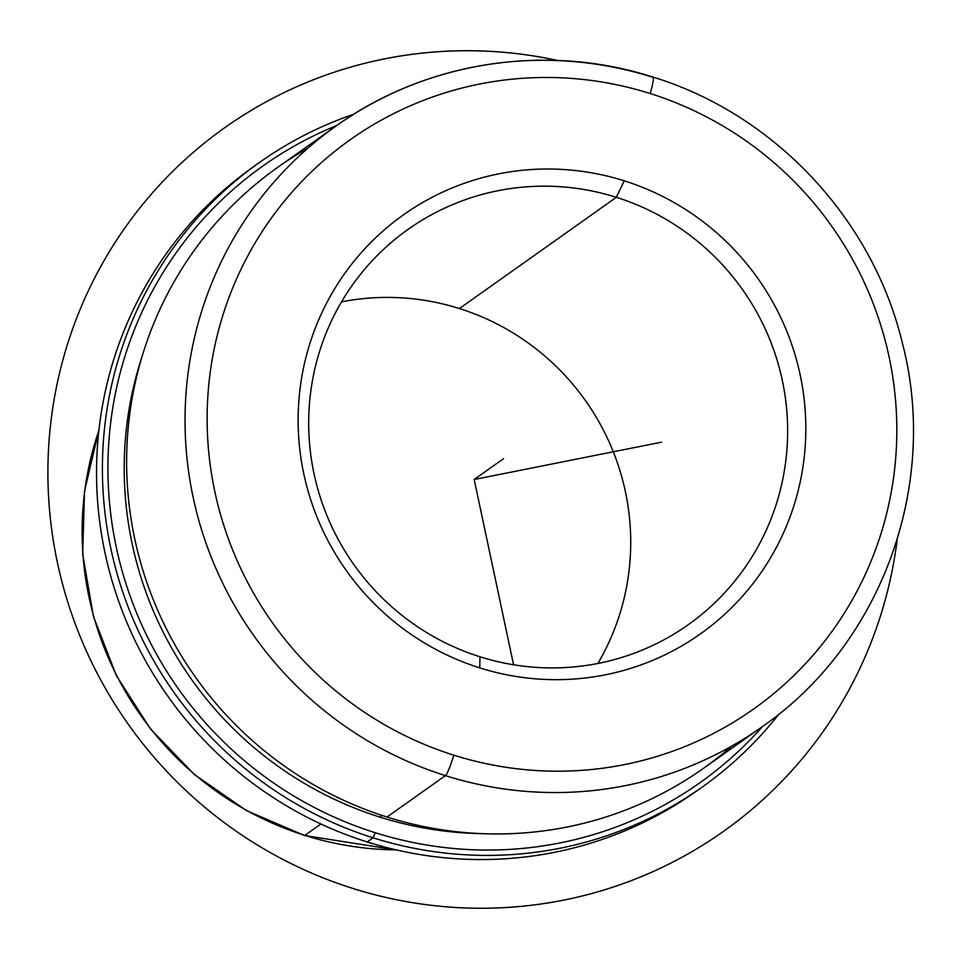 <?xml version="1.0" encoding="UTF-8"?>
<svg xmlns="http://www.w3.org/2000/svg" width="959" height="959" viewBox="0 0 959 959"><rect width="100%" height="100%" fill="white"/><g stroke="black" fill="none" stroke-linecap="round" stroke-linejoin="round"><path stroke-width="1.44" d="M379.8 817.068L382.09 815.438L379.8 817.068A361.483 355.19 -125.3 0 1 142.292 355.777A361.483 355.19 54.7 0 0 379.8 817.068A361.483 355.19 54.7 0 0 481.022 833.623A361.483 355.19 -125.3 0 1 379.8 817.068M307.911 148.165A368.256 361.855 54.7 0 0 129.177 505.117A368.256 361.855 54.7 0 0 387.004 817.032A368.256 361.855 54.7 0 0 731.765 746.078M624.249 180.819A256.808 252.349 -125.3 0 1 795.323 501.066A256.808 252.349 -125.3 0 1 479.716 667.872L479.991 656.783A242.279 238.06 54.7 0 0 777.737 499.435A242.279 238.06 54.7 0 0 616.337 197.302L624.249 180.819L616.337 197.302A242.279 238.06 54.7 0 0 318.592 354.662A242.279 238.06 54.7 0 0 479.991 656.783L479.716 667.872A256.808 252.349 -125.3 0 1 308.63 347.614A256.808 252.349 -125.3 0 1 624.249 180.819A256.808 252.349 54.7 0 0 308.63 347.614A256.808 252.349 54.7 0 0 479.716 667.872A256.808 252.349 54.7 0 0 795.323 501.066A256.808 252.349 54.7 0 0 624.249 180.819M762.657 726.395A377.954 371.385 -125.3 0 1 375.161 832.688A377.954 371.385 -125.3 0 1 108.487 488.611A377.954 371.385 -125.3 0 1 336.717 125.533A377.954 371.385 54.7 0 0 108.487 488.611A377.954 371.385 54.7 0 0 375.161 832.688A377.954 371.385 54.7 0 0 762.657 726.395M778.912 714.107A382.797 376.144 -125.3 0 1 373.063 837.806L375.161 832.688L373.063 837.806A382.797 376.144 -125.3 0 1 102.541 478.757A382.797 376.144 -125.3 0 1 353.691 114.265A382.797 376.144 54.7 0 0 259.409 162.515A382.797 376.144 54.7 0 0 107.744 532.281A382.797 376.144 54.7 0 0 373.063 837.806A382.797 376.144 54.7 0 0 702.168 787.099A382.797 376.144 54.7 0 0 778.912 714.107M256.485 164.612A382.797 376.144 54.7 0 0 101.57 534.643A382.797 376.144 54.7 0 0 367.189 841.966A382.797 376.144 54.7 0 0 696.294 791.259A382.797 376.144 -125.3 0 1 367.189 841.966L373.063 837.806L367.189 841.966A382.797 376.144 -125.3 0 1 101.87 536.441A382.797 376.144 -125.3 0 1 253.536 166.674L259.409 162.515M597.877 663.472A242.279 238.06 54.7 0 0 459.421 308.546L616.337 197.302A242.279 238.06 -125.3 0 1 784.27 390.673A242.279 238.06 -125.3 0 1 688.274 624.693A242.279 238.06 -125.3 0 1 479.991 656.783A242.279 238.06 -125.3 0 1 312.059 463.425A242.279 238.06 -125.3 0 1 408.054 229.393A242.279 238.06 -125.3 0 1 616.337 197.302L459.421 308.546A242.279 238.06 54.7 0 0 341.536 301.857A242.279 238.06 -125.3 0 1 459.421 308.546A242.279 238.06 -125.3 0 1 597.877 663.472M445.408 775.627A368.256 361.855 54.7 0 0 762.009 726.85A368.256 361.855 -125.3 0 1 445.408 775.627L387.004 817.032L445.408 775.627A368.256 361.855 -125.3 0 1 190.17 481.718A368.256 361.855 -125.3 0 1 336.07 125.989A368.256 361.855 54.7 0 0 190.17 481.718A368.256 361.855 54.7 0 0 445.408 775.627A19.384 2.194 -72.5 0 0 453.799 755.165A348.884 342.819 -125.3 0 1 221.397 320.102A348.884 342.819 -125.3 0 1 650.154 93.514A348.884 342.819 -125.3 0 1 882.556 528.577A348.884 342.819 -125.3 0 1 453.799 755.165A19.384 2.194 107.5 0 1 445.408 775.627M653.043 77.104C774.105 114.133 872.282 218.604 902.131 342.111C939.796 484.487 881.645 644.388 762.009 726.85L703.606 768.255A368.256 361.855 -125.3 0 1 387.004 817.032A368.256 361.855 -125.3 0 1 131.755 523.111A368.256 361.855 -125.3 0 1 277.666 167.393L336.07 125.989C425.952 61.412 546.654 42.831 653.043 77.104A19.384 2.194 107.5 0 1 650.154 93.514A348.884 342.819 54.7 0 0 221.397 320.102A348.884 342.819 54.7 0 0 453.799 755.165A348.884 342.819 54.7 0 0 882.556 528.577A348.884 342.819 54.7 0 0 650.154 93.514A19.384 2.194 -72.5 0 0 653.043 77.104A19.384 2.194 -72.5 0 0 652.671 77.211A368.256 361.855 54.7 0 0 336.07 125.989M396.127 849.854A314.96 309.481 -125.3 0 1 304.818 835.385L320.893 823.985L304.818 835.385A314.96 309.481 -125.3 0 1 98.861 430.507A314.96 309.481 54.7 0 0 304.818 835.385A19.384 2.194 107.5 0 1 304.435 835.493A19.384 2.194 -72.5 0 0 304.818 835.385A314.96 309.481 54.7 0 0 396.127 849.854M661.506 442.195L474.178 479.488L513.568 664.779M474.178 479.488L503.535 458.678M897.18 539.569A431.25 423.758 -125.3 0 1 563.592 900.141A431.25 423.758 -125.3 0 1 57.384 562.477A431.25 423.758 -125.3 0 1 384.763 58.835A431.25 423.758 -125.3 0 1 557.551 60.453M696.294 791.259L702.168 787.099M98.921 429.992L84.536 491.164L82.69 554.17L93.431 616.457L116.315 675.508L150.443 728.936L194.401 774.572L246.439 810.583L304.435 835.493L396.642 849.974"/></g></svg>
